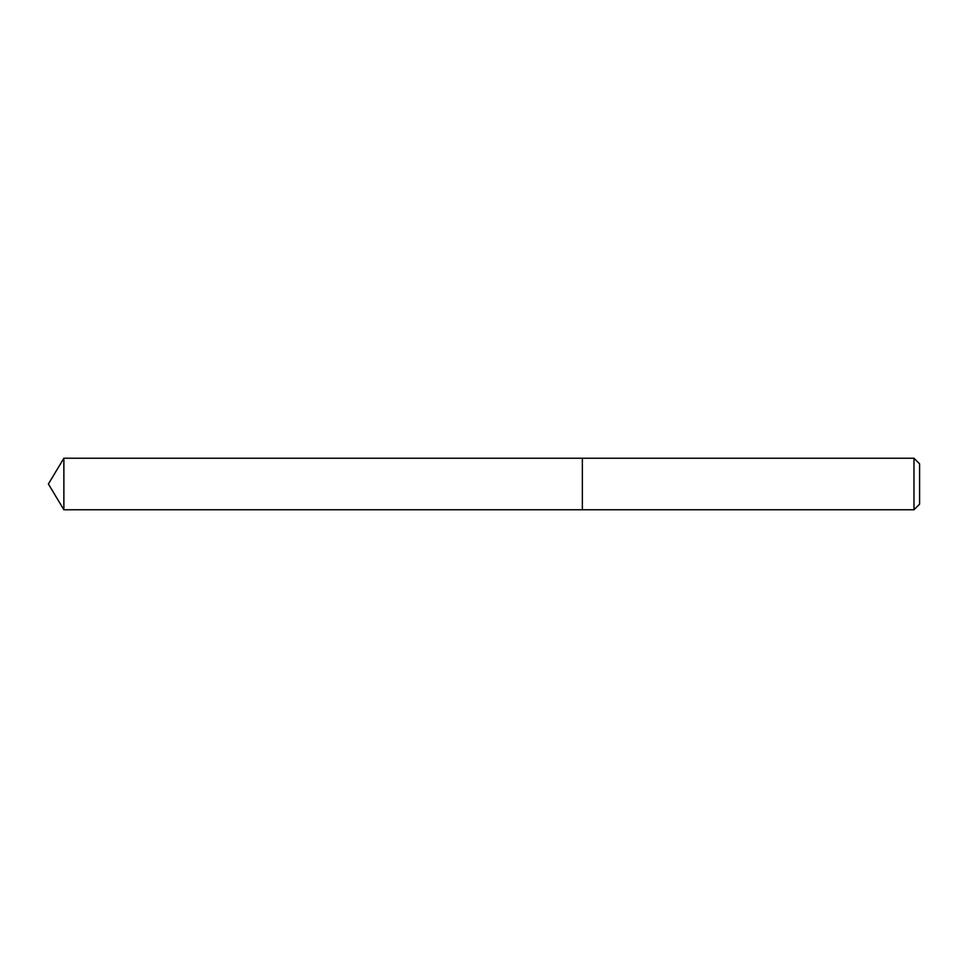 <?xml version="1.0" encoding="UTF-8"?>
<svg xmlns="http://www.w3.org/2000/svg" width="968" height="968" viewBox="0 0 968 968"><rect width="100%" height="100%" fill="white"/><g stroke="black" fill="none" stroke-linecap="round" stroke-linejoin="round"><path stroke-width="1.45" d="M913.973 509.761L919.6 504.146L919.6 463.853L913.973 458.239L63.876 458.239L63.876 509.761L582.361 509.761L582.361 458.239L582.361 509.761L913.973 509.761L913.973 458.239M63.876 509.761L48.4 484L63.876 458.239"/></g></svg>
